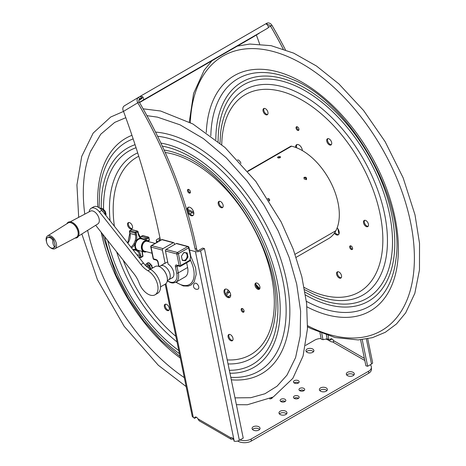 <?xml version="1.0" encoding="UTF-8"?>
<svg xmlns="http://www.w3.org/2000/svg" width="466" height="466" viewBox="0 0 466 466"><rect width="100%" height="100%" fill="white"/><g stroke="black" fill="none" stroke-linecap="round" stroke-linejoin="round"><path stroke-width="0.7" d="M196.384 417.216A2.668 1.538 -120 0 0 196.378 417.297L194.567 418.34L192.26 416.493L165.185 284.178M233.355 439.071L231.02 439.188L199.104 420.757L197.858 418.783A2.668 1.538 -120 0 0 195.12 417.122A2.668 1.538 -120 0 0 194.567 418.34M189.056 249.904L195.429 251.611A3.705 1.515 168.4 0 0 200.578 250.778L204.434 248.547L243.229 438.116L239.373 440.341A3.705 1.515 -11.6 0 1 234.223 441.174L234.025 441.121A2.668 1.538 -120 0 0 232.86 438.436A2.668 1.538 -120 0 0 230.804 437.725A2.668 1.538 -120 0 0 230.74 437.766L230.88 437.685M160.211 239.041L159.122 239.67A1.142 0.466 -11.6 0 0 158.784 240.107A1.142 0.466 -11.6 0 0 159.092 240.345L160.013 240.59M159.937 237.718L157.374 239.198A3.705 1.515 168.4 0 0 156.273 240.619L156.663 242.524M158.201 241.633L157.281 241.388A3.705 1.515 168.4 0 1 156.273 240.619M195.301 250.044L197.24 250.562A1.142 0.466 -11.6 0 0 198.831 250.306L202.687 248.081L204.434 248.547M231.02 439.188L230.74 437.766L197.858 418.783M360.579 339.778L365.903 365.81L367.657 366.276L362.198 339.621M338.945 234.078L337.844 228.695M367.732 338.782L372.608 362.63A3.705 1.515 -11.6 0 1 371.513 364.051L367.657 366.276M321.726 333.336L323.031 339.691L327.155 338.77L330.138 340.075L331.949 339.027A2.668 1.538 60 0 1 331.949 338.945M319.926 332.625L321.278 339.225L323.031 339.691M330.138 340.075A2.668 1.538 60 0 1 330.691 338.852A2.668 1.538 60 0 1 333.423 340.518C333.959 341.473 333.691 341.939 332.613 341.916A2.668 1.538 180 0 1 330.592 341.467L328.233 340.104A9.524 5.499 180 0 0 325.769 339.079M298.525 398.296A2.854 1.648 0 0 0 298.339 398.174A2.854 1.648 0 0 0 294.11 398.296M298.339 396.083A2.854 1.648 180 0 1 299.172 397.248A2.854 1.648 180 0 1 297.413 398.774A2.854 1.648 180 0 1 294.296 398.413A2.854 1.648 180 0 1 293.464 397.248A2.854 1.648 180 0 1 295.223 395.727A2.854 1.648 180 0 1 298.339 396.083M285.198 401.482A2.854 1.648 0 0 0 285.006 401.36A2.854 1.648 0 0 0 280.777 401.482M285.006 399.269A2.854 1.648 180 0 1 285.844 400.44A2.854 1.648 180 0 1 284.079 401.96A2.854 1.648 180 0 1 280.969 401.605A2.854 1.648 180 0 1 280.13 400.44A2.854 1.648 180 0 1 281.895 398.913A2.854 1.648 180 0 1 285.006 399.269M313.484 351.725A4.002 2.307 0 0 0 312.744 351.137A4.002 2.307 0 0 0 306.354 351.725M312.744 349.046A4.002 2.307 180 0 1 313.915 350.677A4.002 2.307 180 0 1 311.451 352.814A4.002 2.307 180 0 1 307.088 352.313A4.002 2.307 180 0 1 305.917 350.677A4.002 2.307 180 0 1 308.387 348.545A4.002 2.307 180 0 1 312.744 349.046M353.88 375.048A4.002 2.307 0 0 0 353.146 374.46A4.002 2.307 0 0 0 346.751 375.048M353.146 372.369A4.002 2.307 180 0 1 354.317 374.006A4.002 2.307 180 0 1 351.847 376.138A4.002 2.307 180 0 1 347.49 375.637A4.002 2.307 180 0 1 346.32 374.006A4.002 2.307 180 0 1 348.789 371.868A4.002 2.307 180 0 1 353.146 372.369M259.62 429.471A4.002 2.307 0 0 0 258.88 428.883A4.002 2.307 0 0 0 252.49 429.471M258.88 426.792A4.002 2.307 180 0 1 260.051 428.423A4.002 2.307 180 0 1 257.587 430.561A4.002 2.307 180 0 1 253.224 430.06A4.002 2.307 180 0 1 252.054 428.423A4.002 2.307 180 0 1 254.523 426.291A4.002 2.307 180 0 1 258.88 426.792M305.579 345.411L314.766 340.104A9.524 5.499 180 0 1 321.132 338.502M370.313 364.744A9.524 5.499 180 0 1 371.419 367.319A9.524 5.499 180 0 1 368.629 371.204L251.209 439.001A9.524 5.499 180 0 1 240.013 439.968M368.629 371.204L368.629 373.295L251.209 441.092L251.209 439.001M368.629 373.295A9.524 5.499 0 0 0 371.419 369.41L371.419 367.319M237.742 440.999L237.742 441.092A9.524 5.499 0 0 0 251.209 441.092M326.951 390.595A4.002 2.307 0 0 0 326.212 390.013A4.002 2.307 0 0 0 319.822 390.595M286.549 413.919A4.002 2.307 0 0 0 285.815 413.336A4.002 2.307 0 0 0 279.419 413.919M304.048 390.595A2.854 1.648 0 0 0 303.861 390.479A2.854 1.648 0 0 0 299.632 390.595M298.525 382.901A2.854 1.648 0 0 0 298.339 382.778A2.854 1.648 0 0 0 294.11 382.901M271.864 398.296A2.854 1.648 0 0 0 271.672 398.174A2.854 1.648 0 0 0 271.387 398.028M272.494 397.422A2.854 1.648 180 0 1 269.68 398.896M294.296 383.023A2.854 1.648 180 0 1 293.464 381.858A2.854 1.648 180 0 1 295.223 380.332A2.854 1.648 180 0 1 298.339 380.687A2.854 1.648 180 0 1 299.172 381.858A2.854 1.648 180 0 1 297.413 383.378A2.854 1.648 180 0 1 294.296 383.023M299.819 390.718A2.854 1.648 180 0 1 298.986 389.553A2.854 1.648 180 0 1 300.745 388.027A2.854 1.648 180 0 1 303.861 388.388A2.854 1.648 180 0 1 304.694 389.553A2.854 1.648 180 0 1 302.935 391.073A2.854 1.648 180 0 1 299.819 390.718M280.159 414.507A4.002 2.307 180 0 1 278.988 412.876A4.002 2.307 180 0 1 281.458 410.744A4.002 2.307 180 0 1 285.815 411.245A4.002 2.307 180 0 1 286.986 412.876A4.002 2.307 180 0 1 284.516 415.008A4.002 2.307 180 0 1 280.159 414.507M320.556 391.184A4.002 2.307 180 0 1 319.385 389.553A4.002 2.307 180 0 1 321.855 387.421A4.002 2.307 180 0 1 326.212 387.922A4.002 2.307 180 0 1 327.382 389.553A4.002 2.307 180 0 1 324.913 391.685A4.002 2.307 180 0 1 320.556 391.184M176.276 243.537L187.641 246.584A1.142 0.81 -75 0 1 188.148 246.502L176.783 243.456A1.142 0.81 105 0 0 176.276 243.537L166.042 249.45A1.142 0.81 105 0 0 165.447 250.935L168.139 264.111A8.237 4.753 60 0 1 173.469 271.375A8.237 4.753 60 0 1 172.199 277.934A8.237 4.753 60 0 1 171.36 278.249M163.269 264.228A8.237 4.753 60 0 1 163.962 263.669A8.237 4.753 60 0 1 165.115 263.302L167.673 261.822M165.115 263.302L162.418 250.125A1.142 0.81 -75 0 1 163.018 248.64L173.247 242.728A1.142 0.81 -75 0 1 173.754 242.646A1.142 0.81 -75 0 1 174.267 243.281L174.529 244.551M185.573 260.826L182.282 260.389L181.425 256.207L183.86 252.467L187.151 252.904L188.008 257.081L185.573 260.826M188.008 257.081L187.076 256.836M186.639 262.766L187.606 267.496A13.805 7.969 60 0 1 185.084 276.926L175.793 282.291A13.805 7.969 -120 0 0 178.315 272.86L176.993 266.389A1.142 0.658 60 0 1 177.115 265.672M165.447 250.935L176.806 253.982A1.142 0.81 -75 0 1 177.406 252.49L187.641 246.584A1.142 0.658 60 0 1 188.631 247.813L190.536 256.317L190.093 260.11A1.142 0.658 60 0 1 189.883 260.89L180.592 266.255A1.142 0.658 -120 0 0 180.802 265.474L178.396 253.725A1.142 0.658 -120 0 0 177.406 252.49L166.042 249.45M198.807 287.528A3.314 1.911 60 0 1 197.904 289.141A3.361 3.361 0 0 1 194.625 283.439A3.314 1.911 60 0 1 197.229 284.062A3.314 1.911 60 0 1 198.807 287.528M155.143 243.398L147.285 241.295A5.143 3.635 105 0 0 142.316 245.879A5.143 3.635 105 0 0 144.623 251.226L152.044 253.213M182.095 259.48A3.92 2.773 105 0 0 184.903 260.11A3.92 2.773 105 0 0 187.064 256.9A3.92 2.773 105 0 0 186.289 253.335A3.92 2.773 105 0 0 183.441 253.114M181.583 255.974A3.92 2.773 105 0 0 181.536 256.166A3.92 2.773 105 0 0 181.484 256.486M151.823 266.901L152.475 267.175L151.765 266.901L150.984 264.636L148.153 262.795L146.773 263.593L149.603 265.434L150.868 269.098M148.118 262.812L147.85 262.707A4.048 2.336 -120 0 0 147.739 262.76L147.46 262.917L147.739 262.76M147.582 262.865A4.048 2.336 -120 0 0 147.466 262.911L147.402 263.226M152.225 268.241L151.765 266.901M149.603 265.434L150.984 264.636M145.2 265.416L146.773 263.593M150.209 269.167A3.443 1.986 -120 0 0 149.149 265.83A3.443 1.986 -120 0 0 145.444 265.329M151.642 265.964L151.881 265.451L151.8 266.901M151.467 266.034L151.864 265.859M151.17 265.171L151.782 265.265L151.17 265.171M150.629 264.403L150.669 263.768L150.57 264.368M149.714 263.808L149.19 262.766A4.048 2.336 -120 0 0 149.044 262.713L148.846 262.83M148.567 263.063L149.044 262.713M149.19 262.766L149.237 263.43M149.091 268.451A1.864 1.078 -120 0 0 149.12 268.154A1.864 1.078 -120 0 0 148.532 266.546A1.864 1.078 -120 0 0 147.798 265.87A1.864 1.078 -120 0 0 146.499 266.366M147.035 266.849A1.485 0.856 60 0 1 147.326 265.952A1.485 0.856 60 0 1 147.943 265.958M149.114 267.985A1.485 0.856 60 0 1 148.974 268.369A1.427 0.827 60 0 0 149.004 268.329M147.25 267.035A1.427 0.827 60 0 1 147.186 266.581A1.427 0.827 60 0 1 147.594 265.882M78.498 236.111L97.854 223.913A7.38 4.258 -120 0 0 98.565 223.249A7.38 4.258 -120 0 0 97.336 214.739A7.38 4.258 -120 0 0 90.474 211.133L70.238 221.804M78.999 233.309A8.33 4.811 -120 0 0 78.999 233.082A8.33 4.811 -120 0 0 73.11 222.876A8.33 4.811 -120 0 0 72.912 222.765M75.172 238.027A8.901 5.138 -120 0 0 78.113 236.763A8.901 5.138 -120 0 0 78.999 233.548A8.901 5.138 -120 0 0 72.708 222.643A8.901 5.138 -120 0 0 67.302 223.068A8.901 5.138 -120 0 0 66.912 223.721M76.086 237.544A8.33 4.811 -120 0 0 77.362 236.553A8.33 4.811 -120 0 0 75.713 226.575A8.33 4.811 -120 0 0 67.786 223.173M50.112 247.417A7.38 4.258 -120 0 0 54.936 248.693L76.366 237.398A8.312 4.8 -120 0 0 77.35 236.542A8.312 4.8 -120 0 0 75.865 226.802A8.312 4.8 -120 0 0 68.053 223.004L47.555 235.912A7.38 4.258 -120 0 0 46.85 236.582A7.38 4.258 -120 0 0 46.577 242M54.936 248.693A7.38 4.258 -120 0 0 55.809 247.929A7.38 4.258 -120 0 0 54.487 239.285A7.38 4.258 -120 0 0 47.555 235.912M46.781 238.277L46.472 238.895A8.248 5.982 101.9 0 0 47.59 244.714A9.524 9.524 0 0 0 49.18 246.665L49.18 246.665A5.936 3.425 60 0 0 54.411 246.642A8.248 5.982 -78.1 0 1 52.891 240.246L53.188 239.635L53.695 239.833L55.128 245.407L55.035 246.66L54.411 246.642M46.472 238.895A5.936 3.425 60 0 1 52.891 240.246M102.654 211.366L104.116 210.527L101.879 208.943M99.846 208.285L100.277 208.034L102.025 209.018M105.776 215.321L105.625 214.884A4.573 2.639 -120 0 0 104.168 210.673M104.116 210.527L105.625 214.884M150.413 269.29L155.149 266.558A10.141 5.854 60 0 1 160.217 267.059A10.141 5.854 60 0 1 167.387 279.478A10.141 5.854 60 0 1 165.29 284.12L160.554 286.852M167.387 279.396A9.949 5.743 -120 0 0 167.387 279.32A9.949 5.743 -120 0 0 160.351 267.135A9.949 5.743 -120 0 0 160.287 267.1M89.21 211.803A9.524 5.499 60 0 1 91.138 208.279A9.524 5.499 60 0 1 99.351 211.838L140.959 264.548A19.042 10.998 -120 0 0 147.903 270.752A14.283 8.248 60 0 1 157.258 283.34A14.283 8.248 60 0 1 155.073 294.803A14.283 8.248 60 0 1 139.025 282.792A19.042 10.998 -120 0 0 134.057 273.915L95.67 225.288M155.073 294.803L157.595 293.341A14.283 8.248 -120 0 0 159.78 281.878A14.283 8.248 -120 0 0 150.425 269.296A19.042 10.998 60 0 1 143.487 263.086L101.879 210.382A9.524 5.499 -120 0 0 93.666 206.817L91.138 208.279M268.23 27.523L270.525 26.096A2.382 1.946 58.9 0 0 267.682 25.03L266.703 23.3A4.375 3.571 -121.1 0 1 271.917 25.257L270.542 26.131A304.246 175.659 60 0 1 283.177 48.982M196.967 250.492L196.518 248.308A304.246 175.659 -120 0 0 139.188 101.967L137.744 102.718A4.375 3.571 -121.1 0 1 138.612 97.254L139.672 98.938L141.309 97.982L140.301 96.264L265.824 23.795L267.333 24.75A2.371 1.369 -120 0 1 267.81 28.129L139.445 102.404M160.356 239.757A608.322 351.218 -120 0 0 123.513 111.38L123.49 111.316A4.375 3.571 58.9 0 1 124.358 105.846L138.618 97.248L139.643 98.955A2.382 1.946 58.9 0 0 139.171 101.932L139.188 101.967M141.32 97.977L142.031 97.86L142.107 98.402L138.816 100.388M139.416 102.351L143.114 100.12A2.371 1.369 60 0 0 142.637 96.742L140.301 96.264L138.612 97.254M123.513 111.38L137.785 102.776A304.246 175.659 60 0 1 195.108 249.124L196.518 248.308M252.741 37.216L139.544 102.567L252.729 37.222A2.371 1.369 -120 0 0 252.729 37.222A2.371 1.369 -120 0 0 252.741 37.216L259.213 33.261M139.468 102.444L259.236 33.302M266.651 23.329L265.847 23.783M259.655 44.072A608.322 351.218 -120 0 0 256.382 35.02M285.419 49.769A304.246 175.659 -120 0 0 271.952 25.315M142.136 251.395A10.281 7.27 105 0 0 142.369 254.279L142.736 256.09A13.52 9.559 -75 0 1 141.093 257.04L140.726 255.228A10.281 7.27 105 0 0 138.35 250.731A0.763 0.507 -47.9 0 1 137.464 251.232L135.35 250.079A0.763 0.536 -75.6 0 0 136.06 249.479A10.281 7.27 105 0 0 132.868 249.636M127.83 243.258A9.524 6.734 105 0 0 130.014 233.46L135.478 234.928A9.524 6.734 -75 0 1 135.262 240.485L134.016 243.584L134.959 244.108L136.305 240.759A10.281 7.27 105 0 0 136.532 234.753L136.165 232.942A13.52 9.559 -75 0 1 137.808 231.992L138.181 233.804A10.281 7.27 105 0 0 140.557 238.307L142.223 239.099M135.262 240.485L136.305 240.759A6.332 4.479 105 0 1 140.557 238.307A0.763 0.507 132.1 0 0 140.546 237.602L138.402 233.513A0.763 0.309 168.4 0 1 138.181 233.804M144.489 239.705A10.281 7.27 105 0 0 147.332 238.808A0.763 0.443 60 0 0 146.674 237.986L141.21 236.518L142.643 235.691L148.106 237.159L146.674 237.986A9.524 6.734 -75 0 1 142.514 238.679L140.394 237.52A0.763 0.507 132.1 0 1 140.546 237.602M142.876 239.274A0.763 0.536 104.4 0 0 142.514 238.679L140.54 237.602M139.386 250.661A6.332 4.479 105 0 1 138.35 250.731L136.06 249.479A6.332 4.479 105 0 1 134.959 244.108A10.281 7.27 105 0 1 131.511 247.924M146.085 251.617A5.569 3.938 -75 0 1 142.147 245.238A5.569 3.938 -75 0 1 148.747 241.685M149.073 241.772A5.953 4.206 105 0 0 147.233 240.444A5.953 4.206 105 0 0 141.629 245.099A5.953 4.206 105 0 0 144.151 251.937A5.953 4.206 105 0 0 146.411 251.704M295.654 147.419A4.759 2.749 60 0 1 296.609 144.699A4.759 2.749 60 0 1 297.058 144.524A4.759 2.749 60 0 1 300.477 146.19A4.759 2.749 60 0 1 302.352 150.594M337.151 227.851A4.759 2.749 60 0 1 338.258 234.835A4.759 2.749 60 0 1 337.815 235.01A4.759 2.749 60 0 1 334.32 233.262M237.613 159.855A3.571 2.062 60 0 1 240.939 163.438M266.564 109.621A3.571 2.062 60 0 1 267.286 114.747A3.571 2.062 60 0 1 263.715 112.685A3.571 2.062 60 0 1 263.715 108.561A3.571 2.062 60 0 1 266.564 109.621M331.728 143.056A3.571 2.062 60 0 1 331 144.955A3.571 2.062 60 0 1 327.429 142.893A3.571 2.062 60 0 1 327.429 138.775A3.571 2.062 60 0 1 330.074 139.619A3.571 2.062 60 0 1 331.728 143.056M367.447 226.75A3.571 2.062 60 0 1 364.062 224.286A3.571 2.062 60 0 1 364.208 220.435A3.571 2.062 60 0 1 367.779 222.498A3.571 2.062 60 0 1 367.779 226.622A3.571 2.062 60 0 1 367.447 226.75M338.007 277.008A3.571 2.062 60 0 1 337.285 271.888A3.571 2.062 60 0 1 340.856 273.944A3.571 2.062 60 0 1 340.856 278.068A3.571 2.062 60 0 1 338.007 277.008M298.962 129.292A2.085 1.206 60 0 1 298.537 130.404A2.085 1.206 60 0 1 296.988 129.909A2.085 1.206 60 0 1 296.026 127.9A2.085 1.206 60 0 1 296.452 126.793A2.085 1.206 60 0 1 297.995 127.288A2.085 1.206 60 0 1 298.962 129.292M350.525 248.891A2.085 1.206 60 0 1 350.1 245.902A2.085 1.206 60 0 1 351.766 246.52A2.085 1.206 60 0 1 352.185 249.514A2.085 1.206 60 0 1 350.525 248.891M297.046 144.524A4.759 2.749 -120 0 0 296.615 147.786M334.862 232.464A4.759 2.749 -120 0 0 338.619 234.544A4.759 2.749 -120 0 0 338.625 234.544M264.164 108.409A3.571 2.062 -120 0 0 264.519 112.219A3.571 2.062 -120 0 0 267.641 114.432M327.878 138.618A3.571 2.062 -120 0 0 328.233 142.433A3.571 2.062 -120 0 0 331.355 144.646M364.657 220.284A3.571 2.062 -120 0 0 365.018 224.094A3.571 2.062 -120 0 0 368.14 226.307M337.733 271.73A3.571 2.062 -120 0 0 338.811 276.542A3.571 2.062 -120 0 0 341.211 277.759M296.935 126.7A2.085 1.206 -120 0 0 296.83 127.434A2.085 1.206 -120 0 0 298.857 130.031M350.583 245.809A2.085 1.206 -120 0 0 350.91 247.842A2.085 1.206 -120 0 0 352.512 249.141M230.082 297.203A4.759 2.749 -120 0 0 230.093 297.203A4.759 2.749 -120 0 1 225.765 294.273A4.759 2.749 -120 0 1 225.398 289.077A4.759 2.749 60 0 1 229.919 292.357A4.759 2.749 60 0 1 229.721 297.494A4.759 2.749 60 0 1 224.962 294.745A4.759 2.749 60 0 1 224.962 289.246A4.759 2.749 60 0 1 225.404 289.071M188.52 207.184A4.759 2.749 60 0 1 193.035 210.469A4.759 2.749 60 0 1 192.837 215.607A4.759 2.749 60 0 1 188.078 212.857A4.759 2.749 60 0 1 188.078 207.358A4.759 2.749 60 0 1 188.52 207.184A4.759 2.749 -120 0 0 188.876 212.385A4.759 2.749 -120 0 0 193.198 215.315A4.759 2.749 -120 0 0 193.204 215.315M165.488 304.182A3.571 2.062 -120 0 0 165.844 307.991A3.571 2.062 -120 0 0 168.966 310.21M229.196 334.396A3.571 2.062 -120 0 0 229.557 338.205A3.571 2.062 -120 0 0 232.68 340.419M256.125 282.944A3.571 2.062 -120 0 0 256.481 286.753A3.571 2.062 -120 0 0 259.603 288.967M219.34 201.283A3.571 2.062 -120 0 0 219.696 205.092A3.571 2.062 -120 0 0 222.818 207.306M128.703 222.521A3.571 2.062 -120 0 0 129.781 227.332A3.571 2.062 -120 0 0 132.181 228.544M242.052 308.469A2.085 1.206 -120 0 0 242.798 311.09A2.085 1.206 -120 0 0 243.974 311.801M188.398 189.359A2.085 1.206 -120 0 0 188.293 190.099A2.085 1.206 -120 0 0 190.326 192.691M168.278 310.653A3.571 2.062 60 0 1 164.894 308.189A3.571 2.062 60 0 1 165.04 304.333A3.571 2.062 60 0 1 168.61 306.395A3.571 2.062 60 0 1 168.61 310.519A3.571 2.062 60 0 1 168.278 310.653M233.052 338.829A3.571 2.062 60 0 1 232.318 340.733A3.571 2.062 60 0 1 228.748 338.671A3.571 2.062 60 0 1 228.748 334.547A3.571 2.062 60 0 1 231.398 335.398A3.571 2.062 60 0 1 233.052 338.829M258.525 284.155A3.571 2.062 60 0 1 259.247 289.281A3.571 2.062 60 0 1 255.677 287.219A3.571 2.062 60 0 1 255.677 283.095A3.571 2.062 60 0 1 258.525 284.155M219.224 201.3A3.571 2.062 60 0 1 222.608 203.764A3.571 2.062 60 0 1 222.463 207.62A3.571 2.062 60 0 1 218.892 205.558A3.571 2.062 60 0 1 218.892 201.434A3.571 2.062 60 0 1 219.224 201.3M128.977 227.798A3.571 2.062 60 0 1 128.255 222.672A3.571 2.062 60 0 1 131.826 224.734A3.571 2.062 60 0 1 131.826 228.858A3.571 2.062 60 0 1 128.977 227.798M241.988 311.556A2.085 1.206 60 0 1 241.569 308.562A2.085 1.206 60 0 1 243.654 309.768A2.085 1.206 60 0 1 243.654 312.173A2.085 1.206 60 0 1 241.988 311.556M190.425 191.957A2.085 1.206 60 0 1 190 193.064A2.085 1.206 60 0 1 187.915 191.864A2.085 1.206 60 0 1 187.915 189.452A2.085 1.206 60 0 1 189.464 189.947A2.085 1.206 60 0 1 190.425 191.957M184.309 377.617A155.656 89.868 60 0 1 103.336 277.293A155.656 89.868 60 0 1 87.625 230.355M84.777 214.139A155.656 89.868 60 0 1 90.561 151.479A155.656 89.868 60 0 1 90.905 150.652M196.815 249.747A10.712 6.186 60 0 1 197.555 250.609M226.593 295.456A52.373 30.238 -120 0 0 228.148 292.904L229.721 291.996L228.148 292.904A52.373 30.238 -120 0 0 229.045 291M247.662 171.15L290.72 146.289A2.843 1.643 60 0 1 291.559 146.196L247.883 171.412L291.559 146.196A52.373 30.238 60 0 1 330.248 181.42A52.373 30.238 60 0 1 335.875 230.711L295.089 254.261L335.875 230.711A52.373 30.238 60 0 1 328.472 238.668L296.149 257.331M228.113 290.027A50.945 29.416 60 0 1 227.233 291.891L228.148 292.904L227.233 291.891A50.945 29.416 60 0 1 225.777 294.296M193.687 212.263A52.373 30.238 -120 0 0 187.926 209.613M304.199 179.06L304.036 177.453C305.929 176.8 306.756 177.476 306.517 179.48L304.199 179.06M277.986 157.887L277.526 157.456C278.447 156.366 279.495 156.226 280.683 157.042L277.986 157.887M267.647 198.423C269.36 198.609 269.971 199.419 269.488 200.858L269.296 201.021M269.191 200.858L268.189 199.267M280.078 157.758L278.4 157.986M306.174 179.73C306.139 178.216 305.364 177.593 303.861 177.861M188.212 210.9A50.945 29.416 60 0 1 193.821 213.498M190.023 213.917L192.219 212.653M159.285 266.587L160.391 265.894A8.091 4.672 60 0 1 160.479 265.841A8.091 4.672 60 0 1 169.781 273.262A8.091 4.672 60 0 1 168.576 279.856A8.091 4.672 60 0 1 168.482 279.909L167.329 280.52M159.122 239.67L159.267 240.392M157.281 241.388L157.426 242.081M165.931 283.643L193.349 417.635M234.223 441.174L195.429 251.611M200.578 250.778L239.373 440.341M371.513 364.051L366.392 339.032M327.155 338.77L326.386 335.025M328.146 335.602L328.914 339.37M333.423 340.518L364.389 358.389M364.82 360.509L332.613 341.916M188.148 246.502A1.142 1.142 0 0 1 188.969 247.376A1.142 0.466 168.4 0 1 188.631 247.813L178.396 253.725A1.142 0.466 168.4 0 1 176.806 253.982L179.212 265.736L176.544 265.02A2.283 1.322 -120 0 0 175.402 266.645L176.73 273.117A12.664 7.31 60 0 1 167.311 280.66M173.754 242.646L162.389 239.6A1.142 0.81 105 0 0 161.888 239.681L173.247 242.728M162.389 239.6A1.142 1.142 0 0 0 161.527 239.716A1.142 0.658 60 0 1 161.888 239.681L151.654 245.594A1.142 0.81 105 0 0 151.054 247.079A1.142 0.466 168.4 0 1 150.745 246.846A1.142 1.142 0 0 1 151.293 245.623A1.142 0.658 -120 0 1 151.654 245.594L163.018 248.64M159.017 266.482L158.102 262.009A2.283 1.322 -120 0 0 156.127 259.545L153.46 258.834L151.054 247.079L162.418 250.125M175.402 266.645A1.142 0.466 -11.6 0 0 176.993 266.389L177.878 265.876M176.544 265.02A1.142 0.81 105 0 0 177.057 265.655L177.202 265.608M176.73 273.117A1.142 0.466 -11.6 0 0 178.315 272.86L187.606 267.496M158.102 262.009A1.142 0.466 168.4 0 1 157.793 261.77L158.737 266.383M157.793 261.77L156.64 260.185A1.142 0.81 -75 0 1 156.127 259.545M153.145 258.595A1.142 0.466 -11.6 0 0 153.46 258.834A1.142 0.81 105 0 0 153.972 259.469A1.142 1.142 0 0 1 153.145 258.595L150.745 246.846M177.057 265.655L179.725 266.371A1.142 1.142 0 0 0 180.592 266.255A1.142 0.658 -120 0 1 180.231 266.29A1.142 0.81 -75 0 1 179.725 266.371A1.142 0.81 -75 0 1 179.212 265.736A1.142 0.466 -11.6 0 0 180.802 265.474L190.093 260.11M176.154 282.076A22.566 13.031 -120 0 0 192.353 281.615A22.566 13.031 -120 0 0 189.924 259.271M103.988 210.44A4.573 2.639 -120 0 0 101.233 208.617M100.947 208.465A4.573 2.639 60 0 1 101.227 208.442A4.573 2.639 60 0 1 104.699 210.882A4.573 2.639 60 0 1 105.799 215.35M99.351 211.838L101.879 210.382M150.425 269.296L147.903 270.752M140.959 264.548L143.487 263.086M267.682 25.03L266.703 23.3M270.525 26.096L271.917 25.257M139.171 101.932L137.744 102.718M138.984 99.712L142.078 97.924M142.031 97.86L142.637 96.742M267.81 28.129L143.114 100.12M140.348 96.241L265.824 23.795M124.405 105.817L138.571 97.278M134.016 243.584A9.524 6.734 -75 0 1 130.859 247.096M147.332 238.808L148.765 237.98A13.52 9.559 -75 0 1 149.19 240.06L147.984 240.753M137.464 251.232A9.524 6.734 -75 0 1 139.666 255.403L136.812 254.634M140.726 255.228A0.763 0.309 168.4 0 1 139.666 255.403L140.033 257.209L138.524 256.807M138.862 257.232L140.377 257.634A0.763 0.763 0 0 0 140.889 257.593A0.763 0.466 65.4 0 0 141.093 257.04A0.763 0.309 -11.6 0 1 140.033 257.209A0.763 0.536 105 0 0 140.668 257.605A0.763 0.466 65.4 0 0 140.889 257.593L142.654 256.574A0.763 0.414 -125.1 0 0 142.736 256.09A0.763 0.309 -11.6 0 0 142.963 255.799L142.596 253.987A0.763 0.309 168.4 0 1 142.369 254.279M138.198 233.355A0.763 0.309 168.4 0 1 138.402 233.513L138.035 231.701A0.763 0.309 168.4 0 1 137.808 231.992A0.763 0.466 -114.6 0 0 137.196 231.148A14.283 10.101 105 0 0 135.46 232.155L129.997 230.687A14.283 10.101 -75 0 1 131.732 229.686A0.763 0.536 -75 0 1 132.024 229.656A0.763 0.763 0 0 0 131.505 229.697A0.763 0.466 -114.6 0 0 131.342 229.872M132.024 229.656L137.482 231.119A0.763 0.536 105 0 1 137.825 231.544A0.763 0.309 168.4 0 1 138.035 231.701A0.763 0.763 0 0 0 137.482 231.119A0.763 0.536 105 0 0 137.196 231.148L131.732 229.686A0.763 0.466 -114.6 0 0 131.505 229.697L129.74 230.717A0.763 0.414 54.9 0 1 129.997 230.687A0.763 0.536 -75 0 0 129.641 231.654A0.763 0.309 168.4 0 1 129.431 231.491L129.804 233.303A0.763 0.309 -11.6 0 0 130.014 233.46L129.641 231.654L135.105 233.117L135.478 234.928A0.763 0.309 168.4 0 0 136.532 234.753M135.46 232.155A0.763 0.414 54.9 0 1 136.165 232.942A0.763 0.309 168.4 0 1 135.105 233.117A0.763 0.536 105 0 1 135.46 232.155M148.765 237.98A0.763 0.443 -120 0 0 148.106 237.159A0.763 0.536 105 0 1 148.77 237.468A0.763 0.349 164.1 0 1 148.974 237.631A0.763 0.349 164.1 0 1 148.765 237.98M140.027 237.06A9.524 6.734 105 0 0 141.21 236.518A0.763 0.443 -120 0 0 140.965 236.542L142.398 235.714A0.763 0.443 -120 0 1 142.643 235.691A0.763 0.536 -75 0 1 142.975 235.639L148.438 237.101A0.763 0.763 0 0 1 148.974 237.631L149.19 240.06A0.763 0.443 -120 0 1 149.05 240.578A0.763 0.763 0 0 0 149.423 239.821M142.975 235.639A0.763 0.763 0 0 0 142.398 235.714A0.763 0.443 -120 0 0 142.258 235.912M139.981 237.008L140.965 236.542A0.763 0.443 -120 0 0 140.831 236.722M148.805 240.602A0.763 0.443 -120 0 0 149.05 240.578L148.334 240.992M142.386 253.83A0.763 0.309 168.4 0 1 142.596 253.987L142.375 251.459M144.151 251.937L138.169 250.335A5.953 4.206 -75 0 1 135.647 243.497A5.953 4.206 -75 0 1 141.25 238.837L147.233 240.444M142.404 256.603A0.763 0.414 -125.1 0 0 142.654 256.574A0.763 0.763 0 0 0 142.963 255.799M304.187 287.423A113.943 65.788 -120 0 0 378.811 208.395A113.943 65.788 -120 0 0 255.951 90.451A113.943 65.788 -120 0 0 221.74 144.611M304.613 289.683L314.416 294.541A118.411 68.362 -120 0 0 381.782 202.553A118.411 68.362 -120 0 0 255.584 85.587A118.411 68.362 -120 0 0 220.686 132.193L219.993 143.114M305.038 292.089A123.309 71.193 -120 0 0 388.493 209.38A123.309 71.193 -120 0 0 255.176 80.251A123.309 71.193 -120 0 0 218.123 141.548M305.51 295.001A126.548 73.063 -120 0 0 390.601 209.537A126.548 73.063 -120 0 0 253.859 77.327A126.548 73.063 -120 0 0 215.834 139.678M306.378 301.292A131.447 75.888 -120 0 0 395.919 259.405C405.705 199.04 349.051 100.895 291.867 79.185A131.447 75.888 -120 0 0 250.283 73.82A131.447 75.888 -120 0 0 210.824 135.787M292.683 79.54A131.447 75.888 -120 0 0 291.867 79.185L292.52 79.465M306.96 306.855A135.915 78.469 -120 0 0 393.182 209.764A135.915 78.469 -120 0 0 247.021 70.622A135.915 78.469 -120 0 0 206.292 132.495M307.583 325.676A158.539 91.534 -120 0 0 408.344 212.601A158.539 91.534 -120 0 0 237.817 50.194A158.539 91.534 -120 0 0 190.303 122.546M255.741 284.208A158.539 91.534 -120 0 0 259.818 288.6M165.214 152.499A113.943 65.788 60 0 1 264.944 253.51A113.943 65.788 60 0 1 240.083 358.837A113.943 65.788 60 0 1 227.227 359.927M175.863 336.365A113.943 65.788 60 0 1 127.835 271.422A113.943 65.788 60 0 1 123.187 260.144M114.391 226.237A113.943 65.788 60 0 1 138.751 156.238M177.004 341.933A117.549 67.867 60 0 1 124.585 272.587A117.549 67.867 60 0 1 116.657 251.873M110.093 220.791A117.549 67.867 60 0 1 137.703 152.883M164.108 150.04A117.549 67.867 60 0 1 181.973 155.329C232.825 174.482 283.864 262.888 275.027 316.501A117.549 67.867 60 0 1 240.386 362.769A117.549 67.867 60 0 1 228.049 363.929M162.319 146.138A123.309 71.193 60 0 1 268.369 256.754A123.309 71.193 60 0 1 240.864 369.043A123.309 71.193 60 0 1 229.348 370.289M178.769 350.56A123.309 71.193 60 0 1 119.389 274.445A123.309 71.193 60 0 1 107.687 240.508M103.545 209.257A123.309 71.193 60 0 1 136.055 147.728M160.892 143.091A126.548 73.063 60 0 1 270.245 256.265A126.548 73.063 60 0 1 242.18 371.967A126.548 73.063 60 0 1 229.954 373.243M179.41 353.694A126.548 73.063 60 0 1 117.514 274.882A126.548 73.063 60 0 1 104.763 236.804M101.262 208.395A126.548 73.063 60 0 1 135.07 144.687M157.607 136.258A132.309 76.389 60 0 1 274.783 252.508A132.309 76.389 60 0 1 246.386 376.091A132.309 76.389 60 0 1 230.786 377.32M99.095 207.714L99.794 189.289A132.309 76.389 60 0 1 133.165 138.903M180.313 358.104A135.915 78.469 60 0 1 115.125 274.404A135.915 78.469 60 0 1 101.157 232.237M97.808 206.962A135.915 78.469 60 0 1 131.96 135.309M155.539 132.094A135.915 78.469 60 0 1 277.59 250.131A135.915 78.469 60 0 1 249.019 378.672A135.915 78.469 60 0 1 231.293 379.807M167.259 280.986L171.051 282.798L173.078 283.031L175.793 282.291M156.64 260.185L153.972 259.469M188.969 247.376L190.798 256.306L195.534 267.665L196.238 274.253L194.106 282.041L190.99 285.058L188.223 286.101L183.278 285.943L175.863 282.25M161.527 239.716L151.293 245.623M73.11 222.876L72.708 222.643M78.999 233.082L78.999 233.548M53.695 239.827C51.336 236.419 48.953 236 46.553 238.563M55.105 246.526C53.712 248.774 51.738 248.821 49.18 246.665M105.869 215.438L106.067 214.144L105.176 211.197L103.021 208.896L101.407 208.395L100.382 208.657M135.35 250.079L133.194 250.056M127.707 243.101L129.804 233.303M129.74 230.717A0.763 0.763 0 0 0 129.431 231.491M220.686 132.193L220.61 132.868M255.904 285.39L259.23 288.972M307.548 326.823L310.81 328.501L335.089 337.547L358.144 339.935L372.404 337.669L385.289 332.305L396.467 323.969L405.659 312.878L414.822 293.353L419.476 269.89L419.528 243.392L415.008 214.884L403.148 177.831L385.12 141.658L363.62 110.529L338.881 83.897L316.519 66.038L293.662 53.124L271.148 45.674L249.823 44.049L237.322 46.117M212.007 60.731L204.172 70.22L193.588 93.445L189.295 122.005M186.138 386.57L158.312 365.251L124.166 326.299L97.446 279.734L81.847 234.002M78.684 217.354L76.937 184.915L81.719 156.43L93.159 133.101L110.698 117.018L123.531 111.421M143.138 108.823L160.613 111.007L192.86 123.962L224.95 147.454L255.811 181.408L281.149 221.933L293.236 249.199L301.834 276.722L306.634 303.558L307.461 328.792L303.063 356.036L292.864 378.328L273.262 396.985L247.359 404.756L236.39 404.698M90.561 151.479L100.732 134.237L114.706 122.395L125.814 117.694M146.936 115.65L157.432 117.135L180.062 124.841L203.333 138.565L226.126 157.694L247.364 181.361L264.047 205.203L278.15 230.891L289.17 257.523L296.708 284.138L300.617 311.154L300.215 335.986L295.578 357.603L286.974 375.136L277.049 386.197L264.915 393.764L250.801 397.696L234.992 397.877M179.987 356.502L161.201 340.5L143.819 321.016L128.534 298.846L115.958 274.899L102.38 233.781M99.794 189.289L99.724 189.924M230.705 295.118L227.979 296.691M164.795 263.348L160.479 265.841M172.886 277.369L168.576 279.856"/></g></svg>
